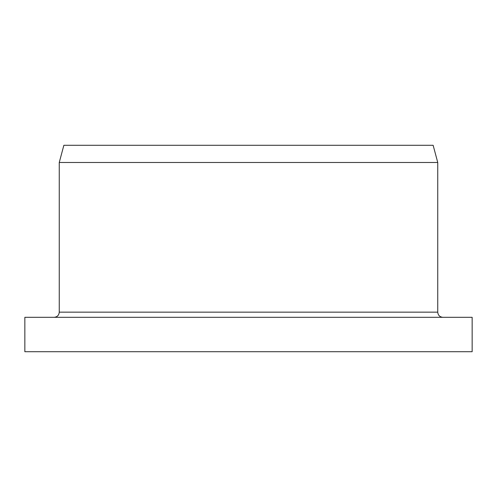 <?xml version="1.0" encoding="UTF-8"?>
<svg xmlns="http://www.w3.org/2000/svg" width="497" height="497" viewBox="0 0 497 497"><rect width="100%" height="100%" fill="white"/><g stroke="black" fill="none" stroke-linecap="round" stroke-linejoin="round"><path stroke-width="0.75" d="M24.85 351.721L472.15 351.721L472.15 317.316L24.85 317.316L24.85 351.721M59.255 162.482L437.745 162.482L433.135 145.279L63.864 145.279L59.255 162.482L59.255 312.153L437.745 312.153L437.745 162.482M437.745 312.153C438.05 315.291 439.77 317.011 442.902 317.316M59.255 312.153C58.95 315.291 57.23 317.011 54.098 317.316"/></g></svg>
